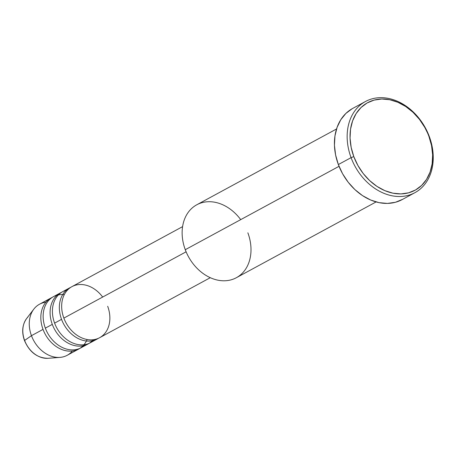 <?xml version="1.0" encoding="UTF-8"?>
<svg xmlns="http://www.w3.org/2000/svg" width="456" height="456" viewBox="0 0 456 456"><rect width="100%" height="100%" fill="white"/><g stroke="black" fill="none" stroke-linecap="round" stroke-linejoin="round"><path stroke-width="0.68" d="M48.724 358.245A23.894 18.468 -118.5 0 1 24.618 340.438L31.458 335.673L24.618 340.438A23.894 18.468 61.5 0 0 48.114 358.302C37.42 358.148 29.543 352.243 24.487 340.592C21.552 332.122 22.247 324.786 26.579 318.584A23.894 18.468 61.5 0 0 24.618 340.438L24.618 340.438A23.894 18.468 -118.5 0 1 27.833 317.142M182.594 226.632L71.923 286.653A29.041 22.441 61.5 0 0 63.863 318.1A29.041 22.441 61.5 0 0 95.828 339.224A29.041 22.441 61.5 0 0 107.673 306.267M69.608 287.907L62.666 291.675A29.041 22.441 61.5 0 0 54.606 323.122L61.549 319.354A29.041 22.441 -118.5 0 0 97.299 338.968A29.041 22.441 -118.5 0 0 98.433 338.301A29.041 22.441 -118.5 0 1 61.549 319.354A29.041 22.441 -118.5 0 1 69.608 287.907A29.041 22.441 -118.5 0 1 70.788 287.326A29.041 22.441 -118.5 0 0 61.549 319.354L54.606 323.122A29.041 22.441 61.5 0 0 93.611 340.455M93.218 339.731A29.041 22.441 -118.5 0 1 52.292 324.376A29.041 22.441 -118.5 0 1 60.346 292.929A29.041 22.441 -118.5 0 1 61.531 292.347A29.041 22.441 -118.5 0 0 52.292 324.376L45.343 328.143A29.041 22.441 61.5 0 0 84.349 345.477M87.107 339.515A29.041 22.441 -118.5 0 1 65.271 350.607A29.041 22.441 -118.5 0 1 43.029 329.397A29.041 22.441 -118.5 0 1 51.089 297.95A29.041 22.441 -118.5 0 1 52.269 297.369A29.041 22.441 -118.5 0 0 43.029 329.397L31.458 335.673A29.041 22.441 -118.5 0 1 33.835 309.117A29.041 22.441 -118.5 0 1 45.908 302.214M336.539 128.985L196.787 204.778A41.49 32.062 61.5 0 0 185.273 249.7A41.49 32.062 -118.5 0 1 196.787 204.778A41.49 32.062 -118.5 0 1 240.717 219.632M351.08 157.651L353.799 156.602A49.789 38.475 -118.5 0 1 374.108 100.103A49.789 38.475 -118.5 0 1 428.897 136.321L429.307 136.526A51.864 40.077 61.5 0 0 372.233 98.798A51.864 40.077 61.5 0 0 351.08 157.651A51.864 40.077 -118.5 0 1 365.467 101.5A51.864 40.077 -118.5 0 1 429.307 136.526A51.864 40.077 -118.5 0 1 414.914 192.677A51.864 40.077 -118.5 0 1 351.08 157.651L338.346 164.553L351.08 157.651A51.864 40.077 61.5 0 0 408.148 195.379A51.864 40.077 61.5 0 0 429.307 136.526L424.815 127.469L419.44 119.352L412.993 112.273L405.709 106.51L397.877 102.281L389.789 99.75L381.763 99.015L374.108 100.103L367.114 102.971L361.049 107.513L356.153 113.55L352.608 120.851L350.55 129.133L350.06 138.088L351.16 147.362L353.799 156.602L357.886 165.448L363.255 173.571L369.708 180.644L376.987 186.413L384.824 190.636L392.907 193.173L400.932 193.908L408.587 192.82L415.581 189.952L421.646 185.41L426.542 179.373L430.093 172.072L432.145 163.784L432.636 154.835L431.541 145.561L428.897 136.321A49.789 38.475 -118.5 0 1 408.587 192.82A49.789 38.475 -118.5 0 1 353.799 156.602L351.08 157.651M102.674 297.05A29.041 22.441 61.5 0 0 71.923 286.653A29.041 22.441 61.5 0 0 63.863 318.1L186.111 251.803L63.863 318.1A29.041 22.441 61.5 0 0 99.613 337.714L210.284 277.693M247.859 232.799A41.49 32.062 -118.5 0 1 230.935 279.881A41.49 32.062 -118.5 0 1 185.273 249.7L339.03 166.315L185.273 249.7A41.49 32.062 61.5 0 0 236.345 277.721L376.103 201.928M365.467 101.5L352.733 108.403A51.864 40.077 61.5 0 0 338.346 164.553A51.864 40.077 61.5 0 0 402.181 199.585L414.914 192.677M72.384 351.029A29.041 22.441 -118.5 0 1 60.01 357.384A29.041 22.441 -118.5 0 1 31.458 335.673L43.029 329.397A29.041 22.441 -118.5 0 0 78.78 349.011L67.203 355.292A29.041 22.441 61.5 0 1 31.458 335.673A29.041 22.441 61.5 0 1 39.512 304.232L51.089 297.95M64.285 294.661A29.041 22.441 61.5 0 0 45.343 328.143L52.292 324.376A29.041 22.441 -118.5 0 0 88.042 343.989L81.094 347.757A29.041 22.441 61.5 0 1 45.343 328.143A29.041 22.441 61.5 0 1 53.403 296.696L60.346 292.929M89.171 343.322A29.041 22.441 -118.5 0 1 88.042 343.989M79.914 348.344A29.041 22.441 -118.5 0 1 78.78 349.011M402.705 199.295L395.42 202.282L387.44 203.416L379.084 202.652L370.66 200.013L362.503 195.607L354.916 189.605L348.196 182.229L342.598 173.776L338.346 164.553L335.593 154.932L334.447 145.27L334.96 135.945L337.104 127.315L340.797 119.711L345.899 113.419L352.214 108.693M67.682 289.879A29.041 22.441 61.5 0 0 54.606 323.122A29.041 22.441 61.5 0 0 90.356 342.735L97.299 338.968M33.835 309.117L26.579 318.584M60.01 357.384L48.114 358.302"/></g></svg>
